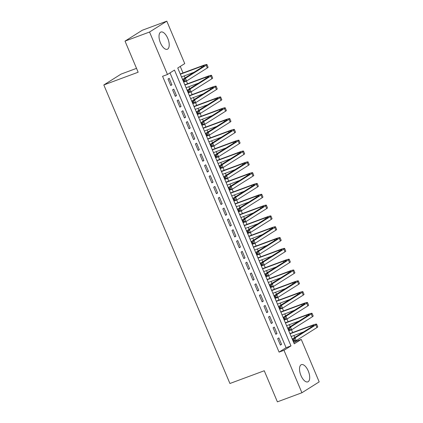 <?xml version="1.0" encoding="UTF-8"?>
<svg xmlns="http://www.w3.org/2000/svg" width="423" height="423" viewBox="0 0 423 423"><rect width="100%" height="100%" fill="white"/><g stroke="black" fill="none" stroke-linecap="round" stroke-linejoin="round"><path stroke-width="0.63" d="M300.97 375.545A9.19 4.23 -110.4 0 1 301.414 364.637A9.19 4.23 -110.4 0 1 308.251 370.96A9.19 4.23 -110.4 0 1 307.807 381.869A9.19 4.23 -110.4 0 1 300.97 375.545M160.47 42.94A9.19 4.23 -110.4 0 1 160.914 32.032A9.19 4.23 -110.4 0 1 167.751 38.356A9.19 4.23 -110.4 0 1 167.312 49.264A9.19 4.23 -110.4 0 1 160.47 42.94M136.523 68.357L121.084 74.088L103.82 84.96L229.922 383.492L264.259 370.754L277.393 401.85L301.916 392.75L283.986 350.297L290.982 345.887L174.472 70.07L167.476 74.48L149.541 32.021L166.805 21.15L184.74 63.603L177.739 68.013L294.249 343.83L301.25 339.42L319.18 381.879L301.916 392.75M103.82 84.96L138.152 72.222L125.018 41.121L142.281 30.25L166.805 21.15M293.826 342.826L296.343 341.245L296.1 340.663M294.757 337.48L293.916 335.497M292.663 332.536L291.532 329.845M290.189 326.667L289.348 324.684M288.095 321.718L286.958 319.027M285.615 315.849L284.779 313.866M283.526 310.9L282.39 308.214M281.046 305.031L280.211 303.053M278.958 300.087L277.821 297.395M276.478 294.218L275.643 292.235M274.39 289.269L273.253 286.577M271.91 283.399L271.074 281.417M269.821 278.45L268.684 275.764M267.341 272.581L266.506 270.604M265.253 267.637L264.116 264.946M262.773 261.768L261.937 259.785M260.684 256.819L259.548 254.128M258.204 250.95L257.364 248.967M256.116 246.001L254.979 243.315M253.636 240.132L252.795 238.154M251.542 235.188L250.405 232.497M249.062 229.319L248.227 227.336M246.974 224.37L245.837 221.678M244.494 218.501L243.659 216.518M242.405 213.557L241.269 210.866M239.926 207.682L239.09 205.705M237.837 202.739L236.7 200.047M235.357 196.869L234.522 194.887M233.269 191.92L232.132 189.229M230.789 186.051L229.953 184.068M228.7 181.107L227.563 178.416M226.22 175.233L225.385 173.256M224.132 170.289L222.995 167.598M221.652 164.42L220.811 162.437M219.563 159.471L218.427 156.78M217.084 153.602L216.243 151.619M214.99 148.658L213.858 145.967M212.515 142.789L211.674 140.806M210.421 137.84L209.285 135.149M207.942 131.971L207.106 129.988M205.853 127.022L204.716 124.33M203.373 121.152L202.538 119.17M201.285 116.209L200.148 113.517M198.805 110.34L197.969 108.357M196.716 105.39L195.579 102.699M194.236 99.521L193.401 97.539M192.148 94.572L191.011 91.886M189.668 88.703L188.832 86.72M187.579 83.759L186.443 81.068M185.1 77.89L184.264 75.907M183.011 72.941L180.256 66.427M296.343 341.245L301.25 339.42M277.662 338.627L280.407 345.115L281.57 344.385L278.831 337.892L277.662 338.627M273.094 327.809L275.838 334.302L277.002 333.567L274.263 327.074L273.094 327.809M268.526 316.996L271.27 323.484L272.433 322.749L269.694 316.261L268.526 316.996M263.957 306.178L266.702 312.671L267.865 311.936L265.126 305.443L263.957 306.178M259.389 295.36L262.128 301.853L263.296 301.118L260.557 294.63L259.389 295.36M254.82 284.547L257.559 291.035L258.728 290.3L255.984 283.812L254.82 284.547M250.252 273.729L252.991 280.222L254.16 279.487L251.415 272.994L250.252 273.729M245.684 262.916L248.423 269.403L249.591 268.668L246.847 262.181L245.684 262.916M241.11 252.097L243.854 258.585L245.023 257.85L242.279 251.362L241.11 252.097M236.542 241.279L239.286 247.772L240.449 247.037L237.71 240.544L236.542 241.279M231.973 230.466L234.717 236.954L235.881 236.219L233.142 229.731L231.973 230.466M227.405 219.648L230.149 226.136L231.312 225.401L228.573 218.913L227.405 219.648M222.836 208.83L225.575 215.323L226.744 214.588L224.005 208.095L222.836 208.83M218.268 198.017L221.007 204.505L222.175 203.77L219.431 197.282L218.268 198.017M213.7 187.199L216.439 193.686L217.607 192.951L214.863 186.464L213.7 187.199M209.131 176.38L211.87 182.873L213.039 182.139L210.294 175.645L209.131 176.38M204.563 165.567L207.302 172.055L208.47 171.32L205.726 164.833L204.563 165.567M199.989 154.749L202.733 161.237L203.897 160.502L201.158 154.014L199.989 154.749M195.421 143.931L198.165 150.424L199.328 149.689L196.589 143.196L195.421 143.931M190.852 133.118L193.597 139.606L194.76 138.871L192.021 132.383L190.852 133.118M186.284 122.3L189.028 128.788L190.191 128.053L187.452 121.565L186.284 122.3M181.716 111.482L184.454 117.975L185.623 117.24L182.884 110.747L181.716 111.482M177.147 100.669L179.886 107.156L181.055 106.422L178.31 99.934L177.147 100.669M172.579 89.85L175.318 96.338L176.486 95.603L173.742 89.116L172.579 89.85M167.476 74.48L162.569 76.299L279.08 352.116L286.08 347.706L169.993 72.893M168.01 79.032L170.749 85.525L171.918 84.79L169.174 78.297L168.01 79.032M125.018 41.121L149.541 32.021M279.08 352.116L283.986 350.297M286.08 347.706L290.982 345.887M170.638 85.261L171.918 84.79M175.207 96.079L176.486 95.603M179.775 106.897L181.055 106.422M184.349 117.71L185.623 117.24M188.917 128.529L190.191 128.053M193.485 139.347L194.76 138.871M198.054 150.16L199.328 149.689M202.622 160.978L203.897 160.502M207.191 171.796L208.47 171.32M211.759 182.609L213.039 182.139M216.327 193.427L217.607 192.951M220.896 204.246L222.175 203.77M225.47 215.058L226.744 214.588M230.038 225.877L231.312 225.401M234.606 236.695L235.881 236.219M239.175 247.508L240.449 247.037M243.743 258.326L245.023 257.85M248.312 269.144L249.591 268.668M252.88 279.957L254.16 279.487M257.448 290.775L258.728 290.3M262.022 301.594L263.296 301.118M266.59 312.407L267.865 311.936M271.159 323.225L272.433 322.749M275.727 334.038L277.002 333.567M280.296 344.856L281.57 344.385M184.428 79.783L183.445 80.148L183.905 81.227L184.883 80.862L184.428 79.783L185.427 78.313L186.569 81.02L184.116 81.93L182.974 79.228L185.427 78.313L206.17 65.253A8.841 0.756 -22.9 0 0 206.953 64.545A8.841 0.756 -22.9 0 0 202.31 65.782L180.251 73.962M180.362 74.226L201.142 66.511A5.89 0.502 157.1 0 1 204.24 65.692A5.89 0.502 157.1 0 1 203.717 66.162L182.974 79.228L183.445 80.148M181.504 76.928L193.956 72.307M184.883 80.862L186.569 81.02L207.312 67.955A8.841 0.756 -22.9 0 0 208.095 67.246L206.953 64.545M184.116 81.93L183.905 81.227M188.996 90.596L188.013 90.961L188.473 92.045L189.451 91.68L188.996 90.596L189.996 89.131L191.138 91.839L188.684 92.748L187.542 90.041L189.996 89.131L210.739 76.071A8.841 0.756 -22.9 0 0 211.521 75.363A8.841 0.756 -22.9 0 0 206.879 76.595L184.825 84.78M184.93 85.039L205.71 77.33A5.89 0.502 157.1 0 1 208.809 76.505A5.89 0.502 157.1 0 1 208.285 76.981L187.542 90.041L188.013 90.961M186.072 87.746L198.53 83.125M189.451 91.68L191.138 91.839L211.881 78.773A8.841 0.756 -22.9 0 0 212.663 78.065L211.521 75.363M188.684 92.748L188.473 92.045M193.565 101.414L192.587 101.779L193.041 102.863L194.025 102.498L193.565 101.414L194.564 99.95L195.706 102.652L193.253 103.561L192.111 100.859L194.564 99.95L215.307 86.884A8.841 0.756 -22.9 0 0 216.09 86.176A8.841 0.756 -22.9 0 0 211.447 87.413L189.393 95.598M189.504 95.857L210.284 88.148A5.89 0.502 157.1 0 1 213.377 87.323A5.89 0.502 157.1 0 1 212.854 87.794L192.111 100.859L192.587 101.779M190.646 98.559L203.098 93.943M194.025 102.498L195.706 102.652L216.449 89.591A8.841 0.756 -22.9 0 0 217.232 88.883L216.09 86.176M193.253 103.561L193.041 102.863M198.133 112.232L197.155 112.597L197.61 113.676L198.593 113.311L198.133 112.232L199.133 110.763L200.275 113.47L197.821 114.379L196.679 111.677L199.133 110.763L219.875 97.702A8.841 0.756 -22.9 0 0 220.658 96.994A8.841 0.756 -22.9 0 0 216.016 98.226L193.961 106.411M194.072 106.675L214.852 98.961A5.89 0.502 157.1 0 1 217.945 98.141A5.89 0.502 157.1 0 1 217.422 98.612L196.679 111.677L197.155 112.597M195.215 109.377L207.667 104.756M198.593 113.311L200.275 113.47L221.018 100.404A8.841 0.756 -22.9 0 0 221.8 99.696L220.658 96.994M197.821 114.379L197.61 113.676M202.702 123.045L201.723 123.41L202.178 124.494L203.162 124.129L202.702 123.045L203.701 121.581L204.843 124.288L202.395 125.197L201.253 122.49L203.701 121.581L224.444 108.521A8.841 0.756 -22.9 0 0 225.226 107.812A8.841 0.756 -22.9 0 0 220.584 109.044L198.53 117.229M198.641 117.488L219.421 109.779A5.89 0.502 157.1 0 1 222.514 108.954A5.89 0.502 157.1 0 1 221.99 109.43L201.253 122.49L201.723 123.41M199.783 120.195L212.235 115.574M203.162 124.129L204.843 124.288L225.586 111.223A8.841 0.756 -22.9 0 0 226.368 110.514L225.226 107.812M202.395 125.197L202.178 124.494M207.27 133.864L206.292 134.228L206.747 135.307L207.73 134.948L207.27 133.864L208.275 132.399L209.417 135.101L206.963 136.01L205.821 133.308L208.275 132.399L229.012 119.334A8.841 0.756 -22.9 0 0 229.8 118.625A8.841 0.756 -22.9 0 0 225.158 119.862L203.098 128.047M203.209 128.306L223.989 120.597A5.89 0.502 157.1 0 1 227.082 119.772A5.89 0.502 157.1 0 1 226.559 120.243L205.821 133.308L206.292 134.228M204.351 131.008L216.803 126.392M207.73 134.948L209.417 135.101L230.154 122.041A8.841 0.756 -22.9 0 0 230.942 121.332L229.8 118.625M206.963 136.01L206.747 135.307M211.844 144.682L210.86 145.047L211.315 146.125L212.298 145.761L211.844 144.682L212.843 143.212L213.985 145.919L211.532 146.829L210.39 144.127L212.843 143.212L233.581 130.152A8.841 0.756 -22.9 0 0 234.368 129.443A8.841 0.756 -22.9 0 0 229.726 130.675L207.667 138.86M207.778 139.125L228.557 131.41A5.89 0.502 157.1 0 1 231.651 130.591A5.89 0.502 157.1 0 1 231.127 131.061L210.39 144.127L210.86 145.047M208.92 141.827L221.372 137.205M212.298 145.761L213.985 145.919L234.723 132.854A8.841 0.756 -22.9 0 0 235.511 132.145L234.368 129.443M211.532 146.829L211.315 146.125M216.412 155.495L215.429 155.86L215.889 156.944L216.867 156.579L216.412 155.495L217.411 154.03L218.554 156.732L216.1 157.647L214.958 154.94L217.411 154.03L238.149 140.97A8.841 0.756 -22.9 0 0 238.937 140.256A8.841 0.756 -22.9 0 0 234.294 141.494L212.235 149.679M212.346 149.938L233.126 142.228A5.89 0.502 157.1 0 1 236.224 141.404A5.89 0.502 157.1 0 1 235.701 141.879L214.958 154.94L215.429 155.86M213.488 152.645L225.94 148.024M216.867 156.579L218.554 156.732L239.291 143.672A8.841 0.756 -22.9 0 0 240.079 142.963L238.937 140.256M216.1 157.647L215.889 156.944M220.98 166.313L219.997 166.678L220.457 167.757L221.435 167.397L220.98 166.313L221.98 164.848L223.122 167.55L220.669 168.46L219.526 165.758L221.98 164.848L242.723 151.783A8.841 0.756 -22.9 0 0 243.505 151.074A8.841 0.756 -22.9 0 0 238.863 152.312L216.803 160.497M216.914 160.756L237.694 153.047A5.89 0.502 157.1 0 1 240.793 152.222A5.89 0.502 157.1 0 1 240.269 152.692L219.526 165.758L219.997 166.678M218.056 163.458L230.509 158.837M221.435 167.397L223.122 167.55L243.865 154.49A8.841 0.756 -22.9 0 0 244.647 153.782L243.505 151.074M220.669 168.46L220.457 167.757M225.549 177.131L224.565 177.496L225.025 178.575L226.004 178.21L225.549 177.131L226.548 175.661L227.69 178.369L225.237 179.278L224.095 176.571L226.548 175.661L247.291 162.601A8.841 0.756 -22.9 0 0 248.074 161.893A8.841 0.756 -22.9 0 0 243.431 163.125L221.377 171.31M221.483 171.574L242.263 163.86A5.89 0.502 157.1 0 1 245.361 163.04A5.89 0.502 157.1 0 1 244.838 163.511L224.095 176.571L224.565 177.496M222.625 174.276L235.082 169.655M226.004 178.21L227.69 178.369L248.433 165.303A8.841 0.756 -22.9 0 0 249.216 164.595L248.074 161.893M225.237 179.278L225.025 178.575M230.117 187.944L229.139 188.309L229.594 189.393L230.572 189.028L230.117 187.944L231.117 186.48L232.259 189.181L229.805 190.096L228.663 187.389L231.117 186.48L251.859 173.419A8.841 0.756 -22.9 0 0 252.642 172.706A8.841 0.756 -22.9 0 0 248 173.943L225.945 182.128M226.051 182.387L246.836 174.678A5.89 0.502 157.1 0 1 249.93 173.853A5.89 0.502 157.1 0 1 249.406 174.329L228.663 187.389L229.139 188.309M227.199 185.094L239.651 180.473M230.572 189.028L232.259 189.181L253.002 176.121A8.841 0.756 -22.9 0 0 253.784 175.413L252.642 172.706M229.805 190.096L229.594 189.393M234.686 198.762L233.708 199.127L234.162 200.206L235.146 199.846L234.686 198.762L235.685 197.298L236.827 200L234.374 200.909L233.232 198.207L235.685 197.298L256.428 184.232A8.841 0.756 -22.9 0 0 257.21 183.524A8.841 0.756 -22.9 0 0 252.568 184.761L230.514 192.946M230.625 193.205L251.405 185.496A5.89 0.502 157.1 0 1 254.498 184.671A5.89 0.502 157.1 0 1 253.974 185.142L233.232 198.207L233.708 199.127M231.767 195.907L244.219 191.286M235.146 199.846L236.827 200L257.57 186.94A8.841 0.756 -22.9 0 0 258.353 186.231L257.21 183.524M234.374 200.909L234.162 200.206M239.254 209.581L238.276 209.94L238.731 211.024L239.714 210.659L239.254 209.581L240.253 208.111L241.396 210.818L238.947 211.727L237.805 209.02L240.253 208.111L260.996 195.051A8.841 0.756 -22.9 0 0 261.779 194.342A8.841 0.756 -22.9 0 0 257.136 195.574L235.082 203.759M235.193 204.023L255.973 196.309A5.89 0.502 157.1 0 1 259.066 195.489A5.89 0.502 157.1 0 1 258.543 195.96L237.805 209.02L238.276 209.94M236.335 206.725L248.787 202.104M239.714 210.659L241.396 210.818L262.138 197.753A8.841 0.756 -22.9 0 0 262.921 197.044L261.779 194.342M238.947 211.727L238.731 211.024M243.822 220.394L242.844 220.758L243.299 221.842L244.283 221.478L243.822 220.394L244.822 218.929L245.964 221.631L243.516 222.546L242.374 219.838L244.822 218.929L265.565 205.869A8.841 0.756 -22.9 0 0 266.353 205.155A8.841 0.756 -22.9 0 0 261.71 206.392L239.651 214.577M239.762 214.836L260.542 207.127A5.89 0.502 157.1 0 1 263.635 206.302A5.89 0.502 157.1 0 1 263.111 206.778L242.374 219.838L242.844 220.758M240.904 217.544L253.356 212.922M244.283 221.478L245.964 221.631L266.707 208.571A8.841 0.756 -22.9 0 0 267.495 207.862L266.353 205.155M243.516 222.546L243.299 221.842M248.396 231.212L247.413 231.577L247.867 232.655L248.851 232.296L248.396 231.212L249.396 229.747L250.538 232.449L248.084 233.359L246.942 230.657L249.396 229.747L270.133 216.682A8.841 0.756 -22.9 0 0 270.921 215.973A8.841 0.756 -22.9 0 0 266.279 217.211L244.219 225.396M244.33 225.655L265.11 217.945A5.89 0.502 157.1 0 1 268.203 217.121A5.89 0.502 157.1 0 1 267.68 217.591L246.942 230.657L247.413 231.577M245.472 228.357L257.924 223.735M248.851 232.296L250.538 232.449L271.275 219.389A8.841 0.756 -22.9 0 0 272.063 218.675L270.921 215.973M248.084 233.359L247.867 232.655M252.965 242.03L251.981 242.39L252.441 243.474L253.419 243.109L252.965 242.03L253.964 240.56L255.106 243.267L252.653 244.177L251.511 241.47L253.964 240.56L274.701 227.5A8.841 0.756 -22.9 0 0 275.489 226.791A8.841 0.756 -22.9 0 0 270.847 228.023L248.787 236.208M248.898 236.473L269.678 228.758A5.89 0.502 157.1 0 1 272.772 227.939A5.89 0.502 157.1 0 1 272.253 228.409L251.511 241.47L251.981 242.39M250.041 239.175L262.493 234.554M253.419 243.109L255.106 243.267L275.844 230.202A8.841 0.756 -22.9 0 0 276.631 229.493L275.489 226.791M252.653 244.177L252.441 243.474M257.533 252.843L256.55 253.208L257.01 254.292L257.988 253.927L257.533 252.843L258.532 251.378L259.674 254.08L257.221 254.99L256.079 252.288L258.532 251.378L279.27 238.313A8.841 0.756 -22.9 0 0 280.058 237.604A8.841 0.756 -22.9 0 0 275.415 238.842L253.356 247.027M253.467 247.286L274.247 239.577A5.89 0.502 157.1 0 1 277.345 238.752A5.89 0.502 157.1 0 1 276.822 239.228L256.079 252.288L256.55 253.208M254.609 249.993L267.061 245.372M257.988 253.927L259.674 254.08L280.412 241.02A8.841 0.756 -22.9 0 0 281.2 240.312L280.058 237.604M257.221 254.99L257.01 254.292M262.101 263.661L261.118 264.026L261.578 265.105L262.556 264.74L262.101 263.661L263.101 262.197L264.243 264.898L261.789 265.808L260.647 263.106L263.101 262.197L283.844 249.131A8.841 0.756 -22.9 0 0 284.626 248.423A8.841 0.756 -22.9 0 0 279.984 249.66L257.924 257.845M258.035 258.104L278.815 250.395A5.89 0.502 157.1 0 1 281.914 249.57A5.89 0.502 157.1 0 1 281.39 250.041L260.647 263.106L261.118 264.026M259.177 260.806L271.635 256.185M262.556 264.74L264.243 264.898L284.986 251.838A8.841 0.756 -22.9 0 0 285.768 251.125L284.626 248.423M261.789 265.808L261.578 265.105M266.67 274.479L265.686 274.839L266.146 275.923L267.125 275.558L266.67 274.479L267.669 273.009L268.811 275.717L266.358 276.626L265.216 273.919L267.669 273.009L288.412 259.949A8.841 0.756 -22.9 0 0 289.195 259.241A8.841 0.756 -22.9 0 0 284.552 260.473L262.498 268.658M262.604 268.922L283.384 261.208A5.89 0.502 157.1 0 1 286.482 260.383A5.89 0.502 157.1 0 1 285.959 260.859L265.216 273.919L265.686 274.839M263.746 271.624L276.203 267.003M267.125 275.558L268.811 275.717L289.554 262.651A8.841 0.756 -22.9 0 0 290.337 261.943L289.195 259.241M266.358 276.626L266.146 275.923M271.238 285.292L270.26 285.657L270.715 286.741L271.698 286.376L271.238 285.292L272.238 283.828L273.38 286.53L270.926 287.439L269.784 284.737L272.238 283.828L292.98 270.762A8.841 0.756 -22.9 0 0 293.763 270.054A8.841 0.756 -22.9 0 0 289.12 271.291L267.066 279.476M267.177 279.735L287.957 272.026A5.89 0.502 157.1 0 1 291.05 271.201A5.89 0.502 157.1 0 1 290.527 271.677L269.784 284.737L270.26 285.657M268.319 282.442L280.772 277.821M271.698 286.376L273.38 286.53L294.122 273.47A8.841 0.756 -22.9 0 0 294.905 272.761L293.763 270.054M270.926 287.439L270.715 286.741M275.807 296.111L274.828 296.475L275.283 297.554L276.267 297.189L275.807 296.111L276.806 294.646L277.948 297.348L275.495 298.257L274.353 295.555L276.806 294.646L297.549 281.581A8.841 0.756 -22.9 0 0 298.331 280.872A8.841 0.756 -22.9 0 0 293.689 282.109L271.635 290.289M271.746 290.553L292.526 282.844A5.89 0.502 157.1 0 1 295.619 282.019A5.89 0.502 157.1 0 1 295.095 282.49L274.353 295.555L274.828 296.475M272.888 293.255L285.34 288.634M276.267 297.189L277.948 297.348L298.691 284.288A8.841 0.756 -22.9 0 0 299.473 283.574L298.331 280.872M275.495 298.257L275.283 297.554M280.375 306.929L279.397 307.288L279.852 308.372L280.835 308.007L280.375 306.929L281.374 305.459L282.516 308.166L280.068 309.076L278.926 306.368L281.374 305.459L302.117 292.399A8.841 0.756 -22.9 0 0 302.9 291.69A8.841 0.756 -22.9 0 0 298.257 292.922L276.203 301.107M276.314 301.366L297.094 293.657A5.89 0.502 157.1 0 1 300.187 292.832A5.89 0.502 157.1 0 1 299.664 293.308L278.926 306.368L279.397 307.288M277.456 304.074L289.908 299.452M280.835 308.007L282.516 308.166L303.259 295.101A8.841 0.756 -22.9 0 0 304.042 294.392L302.9 291.69M280.068 309.076L279.852 308.372M284.943 317.742L283.965 318.107L284.42 319.191L285.403 318.826L284.943 317.742L285.948 316.277L287.09 318.979L284.637 319.888L283.495 317.187L285.948 316.277L306.686 303.212A8.841 0.756 -22.9 0 0 307.473 302.503A8.841 0.756 -22.9 0 0 302.831 303.74L280.772 311.925M280.883 312.185L301.662 304.475A5.89 0.502 157.1 0 1 304.756 303.651A5.89 0.502 157.1 0 1 304.232 304.126L283.495 317.187L283.965 318.107M282.025 314.892L294.477 310.271M285.403 318.826L287.09 318.979L307.828 305.919A8.841 0.756 -22.9 0 0 308.616 305.21L307.473 302.503M284.637 319.888L284.42 319.191M289.517 328.56L288.534 328.925L288.988 330.003L289.972 329.639L289.517 328.56L290.516 327.095L291.659 329.797L289.205 330.707L288.063 328.005L290.516 327.095L311.254 314.03A8.841 0.756 -22.9 0 0 312.042 313.321A8.841 0.756 -22.9 0 0 307.399 314.559L285.34 322.738M285.451 323.003L306.231 315.288A5.89 0.502 157.1 0 1 309.324 314.469A5.89 0.502 157.1 0 1 308.801 314.939L288.063 328.005L288.534 328.925M286.593 325.705L299.045 321.083M289.972 329.639L291.659 329.797L312.396 316.732A8.841 0.756 -22.9 0 0 313.184 316.023L312.042 313.321M289.205 330.707L288.988 330.003M294.085 339.373L293.102 339.738L293.562 340.822L294.54 340.457L294.085 339.373L295.085 337.908L296.227 340.615L293.774 341.525L292.631 338.818L295.085 337.908L315.822 324.848A8.841 0.756 -22.9 0 0 316.61 324.14A8.841 0.756 -22.9 0 0 311.968 325.372L289.908 333.557M290.019 333.816L310.799 326.107A5.89 0.502 157.1 0 1 313.898 325.282A5.89 0.502 157.1 0 1 313.374 325.758L292.631 338.818L293.102 339.738M291.161 336.523L303.614 331.902M294.54 340.457L296.227 340.615L316.964 327.55A8.841 0.756 -22.9 0 0 317.752 326.842L316.61 324.14M293.774 341.525L293.562 340.822M201.142 66.511L201.565 67.516M206.17 65.253L207.312 67.955M205.71 77.33L206.138 78.334M210.739 76.071L211.881 78.773M210.284 88.148L210.707 89.147M215.307 86.884L216.449 89.591M214.852 98.961L215.275 99.965M219.875 97.702L221.018 100.404M219.421 109.779L219.844 110.784M224.444 108.521L225.586 111.223M223.989 120.597L224.412 121.597M229.012 119.334L230.154 122.041M228.557 131.41L228.98 132.415M233.581 130.152L234.723 132.854M233.126 142.228L233.549 143.233M238.149 140.97L239.291 143.672M237.694 153.047L238.117 154.046M242.723 151.783L243.865 154.49M242.263 163.86L242.691 164.864M247.291 162.601L248.433 165.303M246.836 174.678L247.259 175.682M251.859 173.419L253.002 176.121M251.405 185.496L251.828 186.495M256.428 184.232L257.57 186.94M255.973 196.309L256.396 197.314M260.996 195.051L262.138 197.753M260.542 207.127L260.965 208.132M265.565 205.869L266.707 208.571M265.11 217.945L265.533 218.945M270.133 216.682L271.275 219.389M269.678 228.758L270.101 229.763M274.701 227.5L275.844 230.202M274.247 239.577L274.67 240.576M279.27 238.313L280.412 241.02M278.815 250.395L279.238 251.394M283.844 249.131L284.986 251.838M283.384 261.208L283.812 262.212M288.412 259.949L289.554 262.651M287.957 272.026L288.38 273.025M292.98 270.762L294.122 273.47M292.526 282.844L292.949 283.844M297.549 281.581L298.691 284.288M297.094 293.657L297.517 294.662M302.117 292.399L303.259 295.101M301.662 304.475L302.085 305.475M306.686 303.212L307.828 305.919M306.231 315.288L306.654 316.293M311.254 314.03L312.396 316.732M310.799 326.107L311.222 327.111M315.822 324.848L316.964 327.55"/></g></svg>

